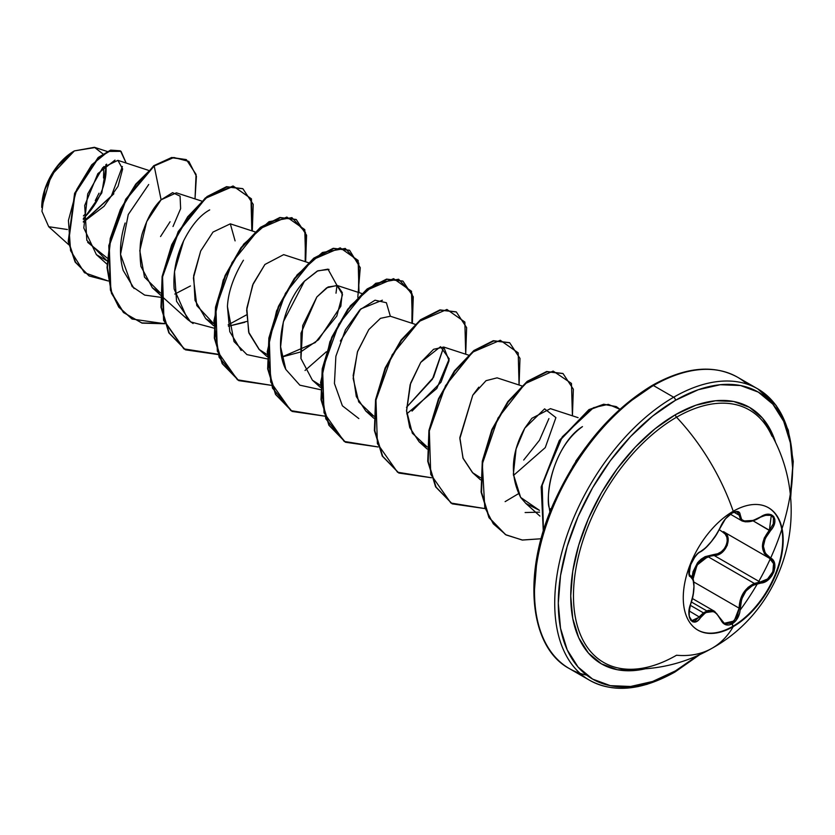 <?xml version="1.0" encoding="UTF-8"?>
<svg xmlns="http://www.w3.org/2000/svg" width="835" height="835" viewBox="0 0 835 835"><rect width="100%" height="100%" fill="white"/><g stroke="black" fill="none" stroke-linecap="round" stroke-linejoin="round"><path stroke-width="1.25" d="M771.968 436.183A145.76 84.147 120 0 0 676.538 417.218A158.118 91.286 60 0 1 733.224 511.27A158.118 91.286 -120 0 0 676.538 417.218A145.76 84.147 120 0 0 576.474 565.514A145.76 84.147 120 0 0 628.63 669.253A145.76 84.147 120 0 0 676.538 655.235A158.118 91.286 -120 0 0 712.255 648.137A158.118 91.286 -120 0 0 733.224 626.636A70.651 40.79 -60 0 1 683.26 597.797A70.651 40.79 -60 0 1 733.224 511.27A70.651 40.79 -60 0 1 768.544 507.764A70.651 40.79 -60 0 1 779.379 564.376A70.651 40.79 -60 0 1 733.224 626.636L732.744 626.365A70.651 40.79 120 0 0 778.836 564.324A70.651 40.79 120 0 0 768.304 507.628A70.651 40.79 -60 0 1 778.836 564.324A70.651 40.79 -60 0 1 732.744 626.365L732.222 623.828L735.447 621.156L738.036 617.357L739.695 612.859L741.657 599.123L745.999 591.003L752.711 585.366L764.547 582.047L768.492 579.563L771.728 575.993L773.92 571.818L774.88 567.497L774.556 563.468L772.949 560.118L765.236 553.156L763.388 546.278L765.236 538.429L773.033 527.062L774.629 522.992L774.838 519.328L773.711 516.5L771.415 514.777L768.221 514.287L764.411 515.08L752.711 520.664L746.01 521.604L741.657 519.683L739.664 512.805L737.9 511.542L735.228 511.646L732.222 512.93L732.566 511.646L732.222 512.93C727.066 516.27 723.214 520.81 720.647 526.541L720.647 526.541C714.927 538.262 708.216 546.622 700.513 551.601A0.845 0.699 63.4 0 1 700.2 551.966A0.845 0.699 -116.6 0 0 700.513 551.601C693.269 554.273 685.107 575.305 690.712 576.86A0.845 0.783 -64.4 0 0 690.399 575.826L689.021 573.791M699.782 552.008A0.845 0.699 -116.6 0 0 700.2 551.966C697.872 552.144 691.589 561.663 692.152 561.433L690.649 564.815C688.979 574.209 688.854 577.851 690.263 575.764L690.399 575.826A0.845 0.783 115.6 0 1 690.712 576.86C695.023 580.617 695.023 589.583 690.712 603.747C685.107 617.117 693.259 628.745 700.513 617.702C708.205 608.391 714.917 608.997 720.647 619.497C723.214 624.893 727.066 626.334 732.222 623.828C737.284 620.426 739.956 615.207 740.248 608.172C741.292 593.727 748.014 585.366 760.414 583.091C772.281 583.101 780.464 562.08 770.225 557.832A0.845 0.553 117.9 0 1 769.4 558.208L773.554 563.625L772.855 571.724L767.595 578.947L760.121 582.058L714.134 555.505L707.882 556.611L754.339 583.435L760.121 582.058L714.134 555.505L707.882 556.611L697.027 565.107L693.06 579.114L693.614 573.687L696.369 566.182L701.369 560.222L707.882 556.611L754.339 583.435C744.653 588.226 739.58 596.461 739.132 608.162L737.107 616.877L731.637 622.993L725.218 623.735L724.008 623.129M706.734 610.855L691.411 602.004M713.048 610.635L714.603 611.356L703.425 612.869L708.195 610.375L713.048 610.635M690.294 605.291L703.425 612.869L690.294 605.291M693.06 571.641L692.069 577.256L699.041 561.047L713.894 554.503L705.105 556.663L701.087 559.199L697.601 562.675L693.06 571.641M717.662 553.762L713.894 554.503L714.134 555.505L713.894 554.503C725.124 555.045 732.462 536.112 722.63 532.02L725.271 534.191L726.878 537.302L727.275 541.049L726.377 545.036L724.279 548.762L721.252 551.789L717.662 553.762M719.279 529.661L722.63 532.02L723.392 531.644L722.63 532.02L719.279 529.651M644.85 668.898A148.077 85.494 -60 0 1 571.891 577.528A148.077 85.494 -60 0 1 675.452 414.692A2.526 1.461 -120 0 0 676.538 417.218A2.526 1.461 60 0 1 675.452 414.692A148.077 85.494 -60 0 1 775.59 442.456L772.187 433.48L762.512 418.158L749.486 407.355L733.621 401.478L715.522 400.758L695.879 405.215L675.452 414.692L655.016 428.804L635.383 447.028L617.274 468.654L601.409 492.848L588.383 518.692L578.707 545.182L572.747 571.297L570.743 596.054L572.747 618.474L578.707 637.721L588.383 653.033L601.409 663.835L617.274 669.712L635.383 670.432L644.86 668.887M698.31 655.089L675.452 670.881A165.695 95.66 -60 0 1 558.291 603.235A165.695 95.66 -60 0 1 675.452 400.309A2.526 1.461 -120 0 0 673.668 397.22A168.211 97.121 120 0 0 567.09 535.12A168.211 97.121 120 0 0 579.02 672.405A168.211 97.121 120 0 0 673.668 671.914A2.526 1.461 -120 0 0 674.93 672.039A2.526 1.461 -120 0 0 675.452 670.881A2.526 1.461 60 0 1 674.93 672.039A2.526 1.461 60 0 1 673.668 671.914A168.211 97.121 -60 0 1 589.562 680.243A168.211 97.121 -60 0 1 563.771 545.453A168.211 97.121 -60 0 1 673.668 397.22L653.44 385.551A2.526 1.461 -120 0 0 652.187 385.426A2.526 1.461 -120 0 0 651.655 386.574A165.695 95.66 120 0 0 534.504 590.533M41.75 206.892L42.366 199.283L44.203 191.257L51.175 175.173L61.613 161.092L67.645 155.498L73.929 151.156A45.508 26.271 120 0 0 41.75 206.892A45.508 26.271 120 0 0 41.75 207.216L41.75 207.163M41.75 207.445L51.311 175.256L74.378 150.895L57.083 166.614L45.048 189.023L41.938 211.318L48.701 226.702L67.416 229.521M558.803 660.725A168.211 97.121 -60 0 1 546.862 523.441A168.211 97.121 -60 0 1 653.44 385.551A168.211 97.121 120 0 0 543.554 533.774A168.211 97.121 120 0 0 569.334 668.574A168.211 97.121 120 0 0 586.619 675.097M576.442 460.701L572.549 466.859L576.442 460.701M740.165 610.041A168.211 97.121 120 0 0 768.304 396.729A168.211 97.121 120 0 0 673.668 397.22A168.211 97.121 -60 0 1 757.773 388.891L737.545 377.211A168.211 97.121 120 0 0 653.44 385.551L673.668 397.22A2.526 1.461 60 0 1 675.452 400.309A165.695 95.66 -60 0 1 790.474 494.904M770.914 433.511A168.211 97.121 120 0 0 770.246 429.524M747.054 384.11A168.211 97.121 120 0 0 737.545 377.211C713.716 364.206 685.264 366.941 652.187 385.426A2.526 1.461 60 0 1 653.44 385.551A168.211 97.121 -60 0 1 726.826 372.431M113.863 193.803L83.354 222.079L104.072 206.276L118.059 186.299L122.641 168.973L117.912 160.362L102.747 167.647L87.727 193.897L83.803 227.955L96.38 254.633L107.099 260.896L86.83 240.313L84.69 205.504L97.862 173.617L115 160.101M201.684 201.078L176.383 192.833L161.103 199.795C154.026 206.642 148.275 216.411 143.87 229.103C140.092 237.62 139.111 250.051 140.927 266.396L152.346 287.783L160.404 292.949L144.486 277.126L139.8 250.646L146.699 221.63L161.103 199.795L154.183 165.977L173.847 157.491L188.867 161.416L196.413 176.279L195.025 198.907L196.058 174.411L186.424 159.704L172.062 157.773L153.734 165.716L171.613 157.512L186.205 159.579L171.77 157.491L153.734 165.716L125.699 199.252L108.8 245.605L110.418 290.121L118.789 307.155L131.909 318.907M235.094 240.887L230.314 223.832L212.998 232.067L200.724 250.917L193.657 275.717L195.014 300.308L205.692 318.584L213.76 323.75M246.68 321.454L228.425 326.234L244.78 322.3M308.386 262.691L283.67 254.633L264.925 264.465L252.629 285.09L246.649 310.119L248.966 333.123L259.048 349.385L267.116 354.551M300.976 358.716L302.74 325.493L316.851 296.968L328.082 286.979L337.444 285.591L342.277 292.626L340.837 306.226L318.573 339.709L300.673 351.963L281.781 357.046L315.244 342.569L336.808 316.037L342.496 294.546L337.016 285.434L326.631 287.835L316.851 296.968L301.007 333.134L300.934 358.518L312.405 380.196L320.473 385.363M415.099 324.293L390.373 316.235L380.447 318.354L368.799 329.595L357.62 351.326L353.163 375.531L356.305 396.552L365.761 410.997L373.829 416.164L358.706 401.906L353.153 378.432L357.411 351.952L368.799 329.595M412.031 411.102L440.974 382.221L449.073 360.71L443.729 347.047L433.584 349.291L420.756 362.359L410.653 383.088L406.561 411.123L409.745 427.583L419.118 441.798L427.186 446.965L412.344 433.219L406.541 410.601L410.121 384.778L420.756 362.359L440.515 346.713L449.23 358.893L436.82 388.473L406.749 413.868M521.812 385.906L497.086 377.848L486.033 380.677L472.767 395.205L459.855 438.552L463.133 458.467L472.474 472.6L480.542 477.777M578.112 417.667L550.442 408.649L531.853 418.304L524.808 428.136C511.103 452.789 509.736 475.929 520.727 497.545L525.831 503.411L539.452 510.352L520.633 497.389L513.358 474.186L516.082 449L524.808 428.136L544.608 408.858L555.912 417.604L545.265 447.612L513.462 475.48M549.722 510.999L550.401 510.936L549.722 510.999M585.408 447.727L575.764 461.16L585.418 447.717M549.931 512.126L549.19 507.565C546.194 501.355 549.033 450.629 582.465 426.622C560.598 439.721 544.566 482.473 549.19 507.565L549.931 512.126M551.403 508.463L549.43 509.267M539.556 512.147L525.121 512.544M443.698 347.036L432.405 379.236L406.499 407.334L433.553 377.316L443.688 347.026M340.367 341.056L360.866 308.877L382.378 300.214M336.004 293.189L336.985 285.424L327.957 269.131L317.237 271.083L304.493 281.124L283.378 321.767L280.602 346.838L285.81 369.425C273.045 344.824 285.048 301.299 304.128 281.51L317.853 270.791L329.021 269.413M241.169 350.47L229.782 331.693L227.433 306.549C228.195 292.093 233.529 276.656 243.434 260.228M246.429 314.92L228.174 324.867L246.429 314.92M193.073 323.521L187.812 319.669L174.15 289.035C172.981 272.659 176.133 256.616 183.606 240.908C191.361 225.492 200.056 215.159 209.689 209.909M134.101 288.545L123.162 270.394C119.05 255.792 119.708 239.989 125.125 223.008M107.256 258.099L87.665 242.338L107.256 258.099M122.39 166.489L111.358 196.016L83.333 221.64L111.358 196.016L122.39 166.489M102.903 153.901L94.439 147.304L74.378 150.895L95.065 147.524M173.002 226.525L180.631 208.666L180.078 196.131L172.595 192.655L161.103 199.795L154.183 165.977L136.157 184.399L120.887 209.606L110.742 238.528L107.454 267.638L111.859 293.377L123.768 312.634L142.034 323.135L164.693 323.74L132.139 319.033L119.238 307.405L110.857 290.382L109.239 245.866L126.148 199.513L154.183 165.977L135.688 184.191L120.397 209.439L110.262 238.424L107.016 267.576L111.483 293.325L123.476 312.541L141.846 322.947L164.589 323.416M108.258 280.988L84.45 272.711L70.578 250.657L68.428 220.471L76.747 189.482L91.766 164.777L108.289 151.427L121.065 151.354L126.158 163.055L120.553 151.031L110.919 150.457L98.54 157.857L75.035 193.668L68.647 241.774L75.536 262.211L89.22 276.009L108.258 280.988M88.99 275.884L75.087 261.96L68.199 241.513L74.597 193.417L98.092 157.596L110.471 150.196L120.115 150.78L110.742 150.123L98.332 157.387L74.659 193.229L68.209 241.576L75.171 262.096L88.99 275.884M170.069 221.766L160.55 236.545M699.876 654.577L674.93 672.039C641.844 690.524 613.391 693.259 589.562 680.243L569.334 668.574C529.755 647.542 522.032 575.555 552.697 505.342C576.766 451.13 609.926 411.154 652.187 385.426A2.526 1.461 60 0 0 651.655 386.574L628.807 402.376M606.826 422.76L586.567 446.955L568.812 474.029L554.242 502.941L543.418 532.584M536.748 561.809L534.494 589.51M472.829 472.934L462.966 458.018L459.866 437.519L472.767 395.205L478.789 387.169M259.414 349.719L248.663 332.121L246.816 308.23L253.203 283.723L264.925 264.465M213.76 323.74L196.809 305.6L193.417 277.961L200.671 251.032L212.998 232.067M252.295 230.992L251.429 198.834L233.497 186.247L205.796 198.166L178.742 231.66L162.554 276.928L163.973 320.379L184.097 348.999L218.05 354.541L185.495 349.844L169.265 333.082L161.405 307.489L162.595 276.677L172.156 245.031L188.115 217.079L207.529 196.778L226.963 186.946L242.922 188.762L253.214 204.387L252.295 230.992M305.652 261.793L304.785 229.635L286.854 217.058L259.142 228.967L232.099 262.461L215.91 307.729L217.33 351.18L237.453 379.8L271.406 385.342L238.841 380.645L222.621 363.883L214.762 338.29L215.952 307.468L225.513 275.821L241.472 247.87L260.896 227.579L280.32 217.747L296.279 219.563L306.57 235.199L305.652 261.793M359.008 292.594L358.142 260.447L340.21 247.859L312.499 259.768L285.445 293.273L269.267 338.54L270.676 381.981L290.81 410.611L324.763 416.154L292.208 411.457L275.978 394.694L268.118 369.101L269.308 338.279L278.859 306.633L294.828 278.681L314.252 258.391L333.676 248.548L349.635 250.375L360.271 267.722L357.798 297.323M412.365 323.406L411.498 291.248L393.567 278.66L365.855 290.58L338.801 324.074L322.613 369.341L324.032 412.782L344.166 441.412L378.119 446.955L345.554 442.258L329.334 425.495L321.475 399.902L322.665 369.08L332.215 337.434L348.174 309.482L367.598 289.192L387.022 279.36L402.981 281.176L413.273 296.801L412.365 323.406M465.711 354.207L464.855 322.049L446.923 309.461L419.212 321.381L392.158 354.875L375.969 400.142L377.389 443.594L397.523 472.213L431.476 477.756L398.911 473.059L382.691 456.296L374.821 430.703L376.021 399.881L385.572 368.235L401.541 340.283L420.965 319.993L440.389 310.161L456.348 311.977L466.629 327.612L465.711 354.207M519.067 385.008L518.211 352.85L500.269 340.273L472.568 352.182L445.514 385.686L429.326 430.954L430.745 474.395L450.879 503.025L484.832 508.567L452.267 503.86L436.047 487.108L428.178 461.515L429.367 430.693L438.928 399.046L454.887 371.095L474.311 350.804L493.736 340.962L509.694 342.778L519.986 358.413L519.067 385.008M572.424 415.82L571.464 383.432L553.156 371.074L525.079 383.683L497.994 418.095L482.317 463.999L484.77 507.356L493.308 523.806L506.167 534.974L522.491 540.057L541.122 538.763L522.157 540.026L505.624 534.671L489.393 517.898L481.534 492.306L482.724 461.494L492.285 429.848L508.244 401.896L527.668 381.605L547.092 371.763L563.051 373.589L573.342 389.214L572.424 415.82M619.852 409.265L608.287 404.349L593.497 407.689L562.331 436.799L542.176 484.3L543.46 530.653L541.758 486.387L560.045 440.285L589.531 409.787L604.237 404.474L616.481 406.728L619.852 409.265M242.693 188.637L226.515 186.685L207.09 196.528L187.666 216.818L171.707 244.77L162.147 276.416L160.957 307.238L168.827 332.831L185.276 349.719M296.049 219.438L279.871 217.486L260.447 227.329L241.023 247.619L225.064 275.571L215.503 307.217L214.313 338.029L222.173 363.622L238.622 380.52L219.104 357.276L213.896 320.953L223.216 280.038L243.674 244.154L269.047 221.682L291.906 217.632L305.443 232.391L305.182 261.637M349.406 250.249L333.228 248.298L313.803 258.13L294.379 278.42L278.42 306.372L268.86 338.029L267.67 368.84L275.529 394.433L291.989 411.321L272.461 388.087L267.242 351.765L276.573 310.85L297.03 274.965L322.404 252.483L345.262 248.433L358.799 263.192L358.539 292.448M402.762 281.051L386.584 279.099L367.16 288.941L347.736 309.232L331.777 337.183L322.216 368.83L321.026 399.641L328.886 425.234L345.335 442.122L325.817 418.888L320.598 382.566L329.929 341.651L350.387 305.767L375.76 283.295L398.619 279.234L412.156 293.993L411.895 323.249M456.119 311.852L439.941 309.9L420.516 319.742L401.092 340.033L385.133 367.984L375.573 399.631L374.383 430.453L382.242 456.046L398.692 472.934M509.475 342.653L493.287 340.711L473.862 350.543L454.438 370.844L438.479 398.796L428.929 430.442L427.739 461.254L435.599 486.847L452.048 503.735M562.832 373.464L546.654 371.512L527.229 381.344L507.805 401.635L491.846 429.587L482.286 461.233L481.096 492.055L488.955 517.648L505.394 534.536M616.251 406.603L603.715 404.223L588.915 409.63L559.314 440.473L541.174 486.909L543.293 531.196M518.452 493.715L505.123 501.637M326.37 351.754L305.036 370.489M148.703 184.514L128.256 214.543L120.532 254.393L132.128 286.562L144.685 295.099L160.351 297.26M174.818 294.066L190.463 285.946M183.606 240.908L174.494 271.625L176.55 301.289L190.537 321.872L213.708 328.071M227.433 306.549L234.019 341.567L246.92 354.604L267.064 358.862M285.81 369.425L299.848 385.175L320.421 389.674M390.342 316.225L386.375 302.719L375.04 300.203L359.906 309.795L345.419 329.846L335.879 356.263L334.438 383.495L342.392 405.8L358.841 418.586M523.691 460.043L539.462 440.275L548.919 418.586M217.945 354.228L183.857 348.873L163.587 320.337L162.073 276.876L178.22 231.535L205.306 197.947L233.048 185.996L251.001 198.605L251.826 230.836M106.546 164.14L101.797 192.916L83.312 219.469M86.245 215.534L83.333 218.415A45.508 26.271 120 0 0 105.794 164.756M91.808 208.886L96.683 201.444M103.655 185.37L105.481 177.344M103.853 166.52L103.53 178.022M99.021 193.188L95.273 200.63M85.473 213.843L83.427 215.91M675.452 670.881L652.594 681.485L630.613 686.474L610.354 685.66L592.599 679.085L578.029 666.998L567.205 649.86L560.535 628.337L558.291 603.235L560.535 575.545L567.205 546.32L578.029 516.677L592.599 487.765L610.354 460.69L630.613 436.496L652.594 416.112L675.452 400.309L698.31 389.715L720.281 384.726L740.541 385.53L758.295 392.106L772.866 404.192L783.689 421.331L790.359 442.863L792.613 467.955L790.359 495.646M763.816 515.299L771.279 515.352L773.45 517.909L773.314 523.806L769.39 530.246L770.225 530.976C780.454 520.278 772.302 508.661 760.414 517.042C748.024 523.66 741.303 523.065 740.248 515.237C739.956 511.156 737.284 510.383 732.222 512.93L725.448 518.838L716.67 534.087L711.305 541.612L705.617 547.833L697.862 553.511L695.064 556.653L690.545 564.919L688.938 572.706L689.428 575.409L693.134 580.043L693.958 586.347L693.134 594.781L689.397 608.517L688.938 613.245L689.407 617.305L690.754 620.259L692.779 621.845L695.273 621.929L697.956 620.499L700.513 617.702L689.157 610.938L700.513 617.702L705.617 612.598L708.424 611.335L714.092 611.836L716.66 613.579L722.734 622.795L725.646 624.705L729.007 624.997L732.222 623.828L733.224 626.636A70.651 40.79 -60 0 1 697.893 630.133A70.651 40.79 -60 0 1 687.069 573.52A70.651 40.79 -60 0 1 733.224 511.27A70.651 40.79 -60 0 1 783.178 540.109A70.651 40.79 -60 0 1 733.224 626.636A158.118 91.286 60 0 1 712.255 648.137C786.591 606.972 815.649 505.864 767.793 428.23A145.76 84.147 120 0 0 676.538 417.218A145.76 84.147 120 0 0 578.415 556.507A145.76 84.147 120 0 0 616.543 667.635A145.76 84.147 120 0 0 676.538 655.235A158.118 91.286 60 0 0 712.255 648.137C686.662 662.833 658.794 669.868 628.63 669.253L628.682 669.263M769.651 558.344L769.4 558.208A0.845 0.553 -62.1 0 0 769.4 558.208L764.265 553.354L762.376 546.205L764.255 538.043L769.39 530.246C760.174 542.186 760.174 551.507 769.39 558.197A0.845 0.553 117.9 0 1 769.39 558.197L723.402 531.644C733.704 535.882 725.907 556.006 714.134 555.505L721.868 552.572L727.275 545.391L727.838 537.197L723.402 531.644L768.503 557.686M720.615 618.871L714.614 611.366L724.269 623.286L734.195 620.99L739.132 608.162L740.248 608.172L739.132 608.162L693.791 581.985L739.132 608.162L740.154 600.459L743.234 593.184L748.17 587.266L754.339 583.435L760.121 582.058L760.414 583.091L760.121 582.058C771.436 582.141 779.17 562.299 769.39 558.197A0.845 0.553 -62.1 0 0 770.225 557.832C761.249 551.371 761.249 542.416 770.225 530.976L753.003 520.779L769.39 530.246L771.279 515.352C770.966 513.838 767.334 514.464 760.393 517.23L760.205 517.168M766.822 514.59L768.263 514.537M740.655 519.84L739.132 515.205L733.986 512.231L739.132 515.205L741.971 520.894L740.655 519.84M742.284 521.061L753.4 520.445M752.158 520.863L745.217 521.844M737.649 512.032L739.132 515.205A0.845 0.678 0.6 0 0 740.248 515.237A0.845 0.678 -179.4 0 1 739.132 515.205L737.159 511.824M734.309 511.938L735.416 511.709M693.478 581.306L691.453 576.588M691.85 620.645L699.657 616.992L703.425 612.869L694.751 621.021L691.777 620.603M723.141 622.482L722.171 621.48M734.299 511.938L737.681 512.053M690.096 575.639L690.639 575.962C694.188 575.566 695.847 590.157 690.785 603.83C687.341 617.91 690.482 619.946 691.891 620.666L689.188 616.303M724.269 623.286L720.803 619.288M732.744 626.365A70.651 40.79 -60 0 1 697.663 629.997A70.651 40.79 120 0 0 732.744 626.365M714.603 611.356L692.403 598.538M117.912 160.362L148.327 170.277M96.38 254.633L107.005 264.184M152.346 287.783L160.362 294.985M160.8 295.392L187.812 319.669M230.314 223.832L255.04 231.879M205.692 318.584L213.718 325.796M259.048 349.385L267.075 356.597M337.016 285.434L361.743 293.492M312.405 380.196L320.431 387.398M365.761 410.997L373.788 418.21M443.729 347.047L468.456 355.105M419.118 441.798L427.134 449.011M472.474 472.6L480.49 479.812M525.831 503.411L539.911 516.072M68.752 244.738L48.701 226.702M107.204 151.459L94.439 147.304M790.703 497.263L793.25 461.4L788.292 430.161L776.174 405.486L757.773 388.891M714.071 468.748L715.397 471.149M637.94 686.61L647.375 684.22M760.393 517.23C753.41 521.635 747.262 522.856 741.971 520.894L730.416 514.224M700.2 551.966C704.051 549.962 708.529 545.537 713.622 538.679C715.689 536.185 718.09 532.083 720.814 526.384C722.713 521.52 726.481 517.095 732.118 513.128C735.572 511.615 737.441 511.27 737.733 512.074"/></g></svg>
